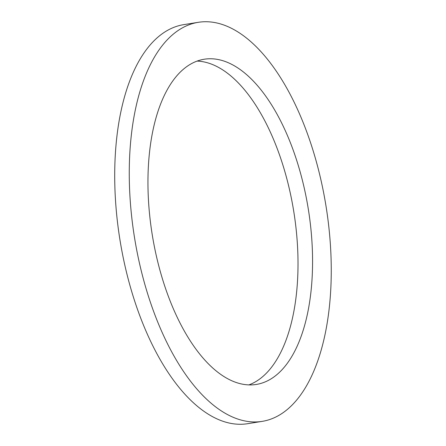 <?xml version="1.0" encoding="UTF-8"?>
<svg xmlns="http://www.w3.org/2000/svg" width="446" height="446" viewBox="0 0 446 446"><rect width="100%" height="100%" fill="white"/><g stroke="black" fill="none" stroke-linecap="round" stroke-linejoin="round"><path stroke-width="0.67" d="M248.862 384.909A164.68 79.081 80.9 0 0 297.822 252.798A164.68 79.081 80.9 0 0 197.115 61.091M312.378 250.468A164.68 79.081 -99.1 0 1 256.255 384.452A164.68 79.081 -99.1 0 1 152.175 234.317A164.68 79.081 -99.1 0 1 204.279 59.223A164.68 79.081 -99.1 0 1 312.378 250.468M262.153 421.375L247.597 423.7A202.071 97.038 -99.1 0 1 119.89 239.474A202.071 97.038 -99.1 0 1 183.824 24.625L198.381 22.3A202.071 97.038 80.9 0 0 134.441 237.149A202.071 97.038 80.9 0 0 262.153 421.375A202.071 97.038 80.9 0 0 331.021 256.974A202.071 97.038 80.9 0 0 198.381 22.3"/></g></svg>
